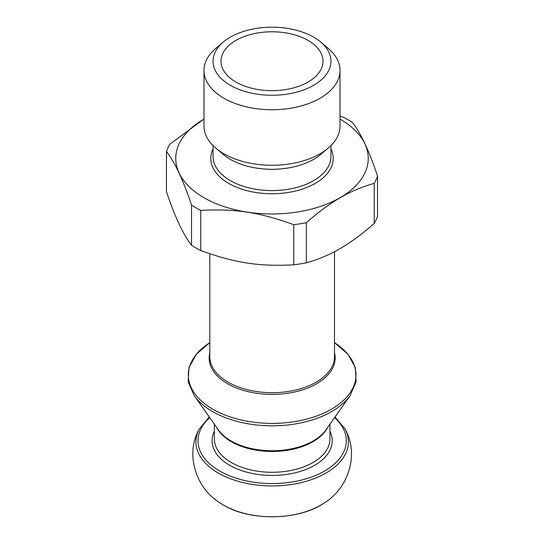 <?xml version="1.0" encoding="UTF-8"?>
<svg xmlns="http://www.w3.org/2000/svg" width="544" height="544" viewBox="0 0 544 544"><rect width="100%" height="100%" fill="white"/><g stroke="black" fill="none" stroke-linecap="round" stroke-linejoin="round"><path stroke-width="0.82" d="M203.993 119.082A96.247 55.57 0 0 0 203.918 197.683A96.247 55.57 0 0 0 340.061 197.696A96.247 55.57 0 0 0 340.007 119.082M340.007 115.994L343.223 117.164A107.678 62.166 180 0 1 352.471 122.482C360.835 133.171 369.192 151.042 377.55 176.093A107.678 62.166 180 0 1 374.197 183.376C361.876 186.857 350.52 191.658 340.122 197.778C329.814 203.694 318.546 212.004 306.326 222.714A107.678 62.166 180 0 1 293.726 224.679C259.23 212.208 235.266 208.529 200.777 210.412A107.678 62.166 180 0 1 191.529 205.095C183.165 180.044 174.808 162.18 166.45 151.49A107.678 62.166 180 0 1 169.803 144.208L203.993 119.048M166.45 151.49L166.45 191.617C174.808 216.668 183.165 234.532 191.529 245.222A107.678 62.166 0 0 0 200.777 250.539C235.266 263.017 259.23 266.696 293.726 264.806A107.678 62.166 0 0 0 306.326 262.84C318.546 259.379 329.814 254.633 340.122 248.588C350.52 242.658 361.876 234.294 374.197 223.502A107.678 62.166 0 0 0 377.55 216.22L377.55 176.093M374.197 223.502L374.197 183.376M306.326 222.714L306.326 262.84M293.726 264.806L293.726 224.679M200.777 210.412L200.777 250.539M340.007 70.482L340.007 126.011A68.007 39.263 180 0 1 328.08 148.22L320.606 154.516A58.942 34.027 180 0 1 230.323 159.331A58.942 34.027 180 0 1 223.394 154.516L215.92 148.22A68.007 39.263 180 0 1 203.993 126.011L203.993 70.482A68.007 39.263 0 0 0 223.91 98.246A68.007 39.263 0 0 0 298.024 106.76A68.007 39.263 0 0 0 340.007 70.482A68.007 39.263 0 0 0 328.08 48.273L320.606 41.976A58.942 34.027 180 0 1 309.665 87.4A58.942 34.027 180 0 1 230.323 85.292A58.942 34.027 180 0 1 223.394 41.976A58.942 34.027 180 0 1 320.606 41.976M235.933 82.049A51.007 29.451 180 0 1 220.993 61.227A51.007 29.451 180 0 1 272 31.783A51.007 29.451 180 0 1 323.007 61.227A51.007 29.451 180 0 1 291.516 88.434A51.007 29.451 180 0 1 235.933 82.049M328.08 148.22A68.007 39.263 180 0 1 223.91 153.775A68.007 39.263 180 0 1 215.92 148.22M223.394 41.976L215.92 48.273A68.007 39.263 0 0 0 203.993 70.482M191.529 245.222L191.529 205.095M213.058 148.872A61.207 35.34 0 0 0 228.718 183.389A61.207 35.34 0 0 0 302.899 188.904A61.207 35.34 0 0 0 330.942 148.872M330.942 145.602L330.942 156.55A58.942 34.027 180 0 1 294.556 187.993A58.942 34.027 180 0 1 230.323 180.615A58.942 34.027 180 0 1 213.058 156.55L213.058 145.602M223.659 505.179A68.592 39.596 180 0 1 220 502.901L223.7 505.213C250.383 521.478 299.887 520.356 324.306 502.901A68.592 39.596 180 0 1 320.654 505.179A68.592 39.596 180 0 1 223.659 505.179M209.243 416.922L199.254 429.026A76.242 44.016 0 0 0 218.246 473.028A76.242 44.016 0 0 0 326.067 473.028A76.242 44.016 0 0 0 345.059 429.026C359.462 454.288 348.391 488.172 324.306 502.901M334.56 417.642A74.147 42.806 180 0 1 324.584 471.029A74.147 42.806 180 0 1 219.728 471.029A74.147 42.806 180 0 1 209.753 417.642M214.35 431.324A60.071 34.68 0 0 0 229.677 465.283A60.071 34.68 0 0 0 314.636 465.283A60.071 34.68 0 0 0 329.963 431.324M329.963 424.157L329.963 438.913A57.807 33.374 180 0 1 313.031 462.509A57.807 33.374 180 0 1 231.282 462.509A57.807 33.374 180 0 1 214.35 438.913L214.35 424.157M216.668 427.448A57.807 33.374 0 0 0 231.282 441.687A57.807 33.374 0 0 0 313.031 441.687A57.807 33.374 0 0 0 327.638 427.448M350.159 395.522L325.938 429.862A58.072 33.531 180 0 1 313.222 440.926A58.072 33.531 180 0 1 231.091 440.926A58.072 33.531 180 0 1 218.368 429.862L194.154 395.522A84.218 48.62 0 0 0 212.602 411.57A84.218 48.62 0 0 0 331.704 411.57A84.218 48.62 0 0 0 350.159 395.522L356.13 381.827L355.361 367.628L347.929 354.212L334.499 342.659A83.824 48.396 180 0 1 331.425 409.231A83.824 48.396 180 0 1 212.888 409.231A83.824 48.396 180 0 1 209.814 342.659L196.384 354.212L188.952 367.628L188.183 381.827L194.154 395.522M334.499 251.688L334.499 356.701A62.342 35.992 180 0 1 316.234 382.153A62.342 35.992 180 0 1 228.072 382.153A62.342 35.992 180 0 1 209.814 356.701L209.814 253.735M209.814 352.743A63.002 36.373 0 0 0 227.603 383.731A63.002 36.373 0 0 0 316.703 383.731A63.002 36.373 0 0 0 334.499 352.743M199.254 429.026C184.851 454.288 195.915 488.172 220 502.901M345.059 429.026L335.063 416.922"/></g></svg>
